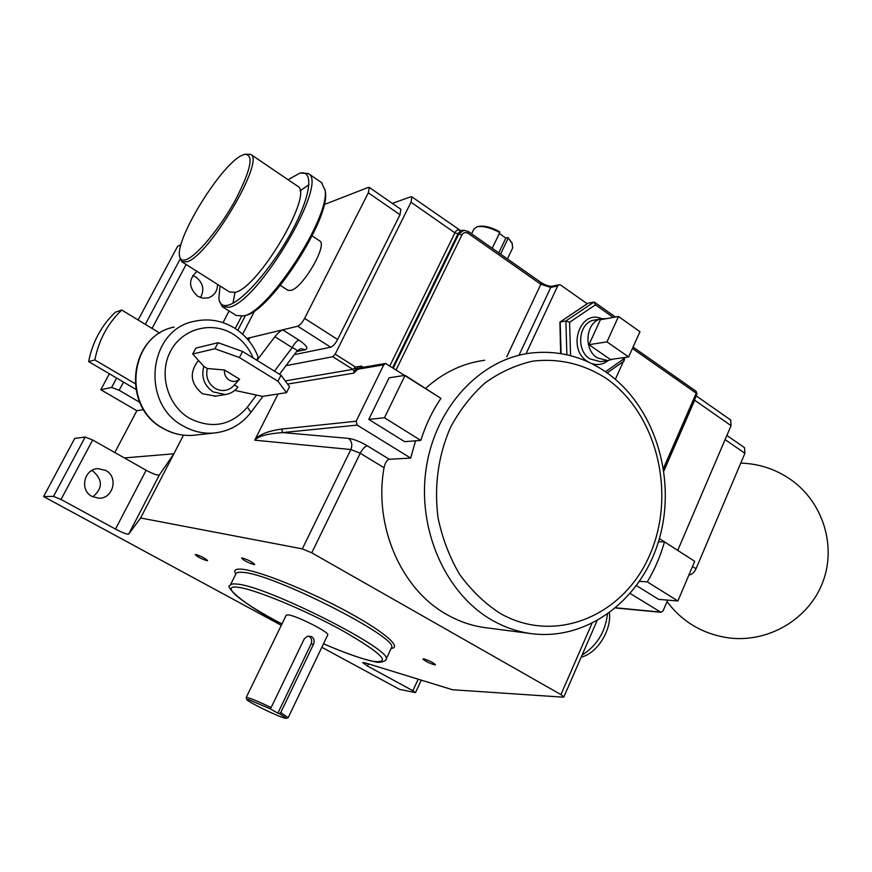 <?xml version="1.0" encoding="UTF-8"?>
<svg xmlns="http://www.w3.org/2000/svg" width="872" height="872" viewBox="0 0 872 872"><rect width="100%" height="100%" fill="white"/><g stroke="black" fill="none" stroke-linecap="round" stroke-linejoin="round"><path stroke-width="1.31" d="M246.798 699.497L246.155 697.611L248.03 697.731C252.956 699.224 260.663 702.505 271.138 707.574L269.949 708.707L248.564 699.606L246.841 699.638C247.365 701.622 276.773 715.999 284.425 718.027L286.332 718.299L279.574 713.656L280.762 712.533L288.065 717.678M477.311 226.731L478.401 226.448C483.807 225.358 490.882 227.091 499.623 231.658L499.787 232.562C490.369 227.581 482.739 225.674 476.886 226.84L473.845 229.194L471.61 233.794M186.39 259.54C197.127 255.638 219.973 228.159 235.309 200.189C251.147 169.473 254.221 154.191 244.552 154.344L241.86 155.401C221.368 164.459 175.926 237.566 179.49 255.703C179.992 259.769 182.292 261.055 186.39 259.54M245.141 154.213L250.765 154.388C265.404 160.612 208.866 256.041 187.011 261.774L181.801 261.753L179.85 257.414M220.049 285.972L218.861 298.366C219.602 304.393 222.84 306.617 228.573 305.047C243.037 301.167 273.045 266.505 292.087 230.786C311.326 195.012 314.029 169.037 299.663 173.234L288.065 179.708M300.578 173.027L308.383 173.561C328.984 182.771 258.286 302.399 229.183 307.238L222.327 306.737L219.308 300.655M325.071 189.802L325.452 192.461C329.965 219.308 270.527 310.792 245.817 315.392L245.272 315.555M222.752 307.009L236.236 315.468L243.811 315.926C268.958 311.26 329.725 217.728 325.125 190.39L321.452 182.52M606.323 318.662L602.247 318.705C586.3 320.122 582.507 348.778 597.124 357.803L607.773 360.637L612.711 359.166M105.741 470.455L98.264 468.656C84.115 468.46 79.21 490.206 92.04 496.441L98.7 498.195C113.197 499.078 118.777 476.93 105.741 470.455M92.781 496.822C102.787 488.462 102.896 479.938 93.108 471.272L91.669 470.575M197.018 271.399C188.254 279.345 188.461 287.629 197.65 296.24L202.838 298.191L208.212 297.886C214.283 295.75 217.4 291.248 217.542 284.392M200.506 297.614C204.658 289.722 203.132 282.877 195.928 277.089L192.647 275.574M279.574 713.656L277.874 713.165L311.097 643.928C312.34 640.604 311.609 638.01 308.917 636.157L308.677 636.026M280.762 712.533L313.451 644.354C314.792 641.04 314.171 638.457 311.566 636.604L307.565 636.244L304.284 638.784L271.138 707.574M182.117 261.96L229.554 291.989L235.2 292.338C258.526 287.815 314.018 193.671 297.821 186.325L297.385 186.03M280.326 285.395L287.771 290.202L290.845 290.441C302.693 288.185 327.916 244.934 319.741 240.955L319.534 240.814M195.699 554.472L195.241 554.603C197.77 557.034 201.715 559.072 207.067 560.718L207.547 560.587C205.007 558.156 201.061 556.118 195.699 554.472M242.144 557.96L241.566 558.124C244.171 560.74 248.367 562.909 254.155 564.642L254.755 564.478C252.139 561.851 247.931 559.682 242.144 557.96M423.803 658.883L422.909 658.981C425.067 661.129 428.948 663.08 434.55 664.846L435.455 664.747C433.286 662.589 429.406 660.638 423.803 658.883M512.583 248.095L512.235 243.55L507.896 237.522L505.836 238.1L499.329 233.5M500.55 254.101L508.06 238.427M499.787 232.562L492.233 248.258M327.687 635.012L327.774 634.838C329.562 632.353 296.72 615.708 288.283 614.858L286.212 615.196L246.198 697.513M368.453 663.875L367.45 666.023L362.708 662.611L365.248 662.894L452.492 689.741L563.138 697.164L563.846 696.946L560.925 694.603L591.892 623.6M415.563 440.829L410.658 458.083L389.304 459.282C386.885 459.947 385.119 462.77 384.029 467.741C373.51 526.099 401.284 589.439 446.824 614.531C458.65 621.267 471.022 625.584 483.938 627.48L486.99 627.884M229.227 380.127C232.933 382.121 236.388 381.827 239.593 379.255L232.704 386.754C227.232 391.168 221.325 391.681 214.97 388.291C208.081 383.462 205.53 376.868 207.318 368.518L224.464 369.99C224.104 374.35 225.695 377.729 229.227 380.127M234.775 390.384L262.472 396.379L286.528 392.673L277.961 381.249L239.429 357.542L214.915 348.745L192.734 353.988L203.775 366.371C201.083 377.086 204.201 385.598 213.106 391.91L225.292 394.547C230.47 393.795 234.677 391.299 237.903 387.059L234.415 384.944M198.26 360.594C189.104 372.747 190.499 383.8 202.424 393.752L215.798 396.117M203.775 366.371L207.318 368.518M239.626 379.222L224.464 369.99M400.848 209.302L400.019 214.741L337.638 339.502C335.295 343.797 332.995 346.358 330.717 347.209L297.723 326.226L282.702 329.845L298.856 340.047C296.709 340.898 294.485 343.415 292.185 347.612L274.887 336.745L256.978 360.354M274.887 336.745C277.896 332.995 280.501 330.695 282.702 329.845L246.863 338.467M330.717 347.209L294.278 354.621M588.971 344.68L610.378 359.493L628.614 356.964L639.972 331.709L618.499 316.503L606.977 341.878L588.971 344.68L600.383 319.719L618.499 316.503M615.36 379.276L623.36 361.498M624.123 359.787L625.18 357.444M587.194 303.761L560.685 285.068L559.17 284.708L557.709 285.907L526.012 353.781M560.314 340.996L560.423 344.909M484.734 360.245C462.912 363.134 443.183 372.529 425.558 388.443M278.07 393.981L255.104 439.412C259.638 434.354 268.467 430.91 281.612 429.068L356.136 421.231L383.778 364.812L385.598 363.45L439.597 397.523M630.271 593.559L660.976 612.308L663.08 610.891L667.669 600.121M384.029 467.741L360.223 453.244L311.74 552.815L560.925 694.603M245.566 315.293L237.805 330.281M281.296 625.322L43.6 496.571L74.752 438.398L85.151 437.057L92.672 440.011L124.369 457.931L173.866 453.789L183.502 435.183M92.672 440.011L61.018 499.482L115.496 529.097L146.147 470.248C153.156 473.987 157.549 475.567 159.336 475L173.866 453.789L140.621 517.99L302.301 548.87L350.86 449.527L254.831 440.186L255.104 439.412M285.994 365.662L332.842 356.724L335.175 354.141L411.017 202.206L411.911 196.865L410.679 196.81L392.346 203.405M357.498 366.84L355.187 366.84L354.021 368.562L356.953 368.638L356.452 370.469L359.417 367.93L356.953 368.638L360.79 367.668L361.27 366.066L357.498 366.84L356.953 368.638L354.043 371.058L352.844 369.39L332.842 356.724M684.978 555.05L659.385 538.569M636.549 585.668L658.611 599.358L677.893 600.982L694.712 561.296L664.486 541.894L658.458 541.697M367.45 666.023L412.881 690.722L418.189 679.19M421.274 680.138L415.53 692.619L399.54 689.36L321.833 647.275M114.81 452.524L136.871 410.712L100.814 389.74L111.627 387.451L116.641 378.045M180.929 244.912L177.626 246.275L138.147 320.002M109.36 373.772L100.814 389.74M146.147 470.248L124.369 457.931M43.6 496.571L53.475 496.386L85.151 437.057M269.949 708.707L277.874 713.165M507.896 237.522L512.017 243.037M139.782 402.352L119.148 390.285L111.627 387.451M159.336 475L128.664 534.165L140.621 517.99M128.664 534.165C127.007 534.482 122.614 532.792 115.496 529.097M242.656 334.227L254.82 310.639M297.723 326.226C299.935 325.321 302.235 322.705 304.611 318.378L337.638 339.502M400.019 214.741L368.322 192.81L304.611 318.378M368.322 192.81L369.347 187.458L368.213 187.436L324.133 204.604M677.751 550.352L731.063 425.634L694.679 400.237L663.919 470.913M730.714 420.032L731.063 425.634M311.74 552.815L302.301 548.87M61.018 499.482L53.475 496.386M415.53 692.619L412.881 690.722M744.492 447.663L744.906 453.298L696.041 568.773C694.123 572.653 691.747 574.724 688.913 574.975M308.993 184.613L300.023 190.979M235.059 292.24L232.966 303.173M498.762 252.836L505.836 238.1M136.871 410.712L143.629 409.611M664.486 541.894C660.442 556.183 654.709 569.514 647.286 581.875L639.601 581.341M647.286 581.875L677.893 600.982M354.043 371.058L353.858 373.118L356.452 370.469M410.658 458.083L357.182 425.1L282.583 432.588C267.453 433.667 258.199 436.196 254.831 440.186M420.805 440.436L404.619 441.657L368.791 419.41L389.108 377.794L405.066 375.352L440.916 398.362C432.327 411.072 425.623 425.1 420.805 440.436L384.476 417.753L405.066 375.352M356.136 421.231L357.182 425.1M384.476 417.753L368.791 419.41M613.31 317.419L595.467 304.808L593.919 302.072L588.12 303.205L559.889 322.139L560.685 353.574M595.467 304.808L569.579 322.302L565.874 320.983L560.173 322.019L561.099 353.64M606.977 341.878L628.614 356.964M249.436 338.565L248.607 338.042L249.239 338.096L248.716 340.625M217.281 432.654L213.498 433.079C202.86 433.809 192.745 431.422 183.142 425.918C140.229 403.616 148.305 329.692 194.249 321.321C208.484 318.182 221.935 320.438 234.59 328.123C245.468 335.099 253.305 344.691 258.09 356.877L256.837 360.267M286.528 392.673L289.537 386.721L281.013 375.2L242.569 351.449L218.055 342.696L195.797 348.146L192.734 353.988M277.961 381.249L281.013 375.2M239.429 357.542L242.569 351.449M214.915 348.745L218.055 342.696M389.969 365.597L454.901 232.846C456.22 230.241 457.789 229.38 459.609 230.263L459.74 230.35M463.708 230.273L460.536 230.535L457.964 233.925L392.771 367.395M393.446 367.831L458.857 233.849L463.991 230.252M274.473 371.156L292.185 347.612C295.466 349.018 297.069 350.141 296.992 351.002L296.927 351.1M695.562 397.545L694.461 400.074M359.417 367.93L385.457 363.471M354.021 368.562L352.844 369.39L285.231 380.901M506.73 356.812L540.836 284.272L468.22 233.369L468.395 231.549M348.517 438.376C351.852 441.221 352.626 444.938 350.86 449.527L360.223 453.244C362.545 448.873 364.91 446.399 367.297 445.799C360.103 441.592 353.836 439.117 348.517 438.376L282.583 432.588L281.612 429.068M587.51 303.62L588.12 303.205M623.992 361.062L622.957 357.749M135.433 383.833L94.841 359.929C98.776 340.091 107.746 323.458 121.742 310.029L159.718 333.115M135.749 389.272L88.628 361.597L94.841 359.929M88.628 361.597C92.53 341.988 101.414 325.539 115.289 312.241L121.742 310.029M281.961 623.949C241.784 604.351 224.039 585.254 230.11 585.526C230.459 584.109 232.682 583.619 236.792 584.077C266.047 585.559 393.991 650.294 386.1 659.265L385.795 659.919M391.201 648.321L386.1 659.265C387.408 660.049 380.781 663.93 373.957 661.532C362.12 659.112 345.301 653.193 323.501 643.776C345.214 653.128 361.858 658.981 373.445 661.347C392.029 663.516 381.729 653.292 342.533 630.652C304.829 609.811 253.981 588.894 237.685 587.227C218.894 584.763 242.656 603.577 281.961 623.938M391.397 647.896L391.528 647.613C399.692 638.053 272.097 573.253 242.612 572.348C238.47 571.967 236.214 572.523 235.843 574.016L230.415 584.927M235.789 574.114C233.282 570.321 235.255 568.675 241.718 569.187C257.785 570.441 305.015 589.091 343.862 609.855C382.863 630.62 402.973 647.645 391.168 648.387M588.611 362.153L587.281 361.313C566.549 348.473 580.327 308.688 601.833 318.771M601.484 318.836L594.868 320.013C578.986 321.43 575.215 349.89 589.766 358.839L600.372 361.651L607.773 360.637M533.228 633.889L530.078 633.486C516.736 631.524 503.94 627.012 491.688 619.959C445.298 593.385 416.849 528.879 426.255 467.893C435.455 406.843 480.472 359.133 530.754 353.062C557.808 350.043 582.769 356.321 605.669 371.864C654.163 405.36 676.53 476.286 659.788 537.13C643.416 597.985 588.219 641.792 530.078 633.486L483.938 627.48M499.362 612.896C554.897 645.443 624.199 615.774 650 554.396C676.563 493.432 656.845 412.947 605.528 377.947C582.932 363.689 558.647 358.087 532.672 361.161C515.843 364.997 500.005 372.224 485.181 382.819C471.316 395.223 459.708 410.189 450.334 427.705C438.115 456.089 434.016 486.129 438.049 517.837C442.3 538.144 449.418 556.881 459.413 574.07C470.826 589.897 484.145 602.846 499.362 612.896M253.12 357.967C248.891 347.884 242.263 339.971 233.249 334.238C211.983 320.743 182.401 328.363 170.552 351.187C158.366 373.805 167.511 405.644 189.66 418.386C212.114 429.329 231.363 425.58 247.386 407.148L250.929 412.358C241.424 424.664 228.944 431.564 213.498 433.079L192.952 435.346C182.379 436.065 172.362 433.733 162.9 428.337C121.143 406.668 128.925 335.709 174.215 327.076C129.438 335.273 121.557 406.843 163.358 428.425C172.721 433.755 182.586 436.055 192.952 435.346L196.32 434.975M262.984 396.302L250.842 412.478M582.104 655.025C596.688 645.901 605.124 632.364 607.413 614.4M313.451 644.354L311.097 643.928M247.386 407.148L256.466 395.081M296.589 351.547L305.549 349.694C308.59 348.375 306.355 345.159 298.856 340.047M608.111 360.594C602.999 364.627 597.375 365.564 591.26 363.406M569.579 322.302L570.561 355.667M605.473 371.734L623 359.428M468.22 233.369C465.604 231.919 463.501 232.443 461.931 234.939L396.248 369.63M663.516 468.264L696.216 393.185L632.429 348.473M461.931 234.939L454.901 232.846L411.017 202.206M335.175 354.141L355.187 366.84M361.27 366.066L363.166 367.276M241.5 316.46L235.244 328.537M223.025 322.651L229.107 310.999M186.118 264.489L152.055 328.461M123.508 382.089L119.148 390.285M145.308 324.351L180.155 259.082M692.499 566.506L696.041 568.773M744.906 453.298L725.09 439.597M615.937 607.828L660.246 612.057M353.858 373.118L287.586 384.083M383.778 364.812L357.956 369.194M367.297 445.799L389.304 459.282M557.709 285.907L550.755 287.422L519.178 354.871M566.865 354.762L565.874 320.983L593.919 302.072M305.549 349.694L300.666 348.68L296.992 351.002L279.52 374.284M559.072 284.73L552.205 286.234L550.755 287.422L540.836 284.272L540.945 282.441M696.139 391.321L697.001 394.253L696.183 391.343L633.061 347.067M696.968 394.308L663.843 470.411M667.026 601.615C682.58 622.227 703.333 634.336 729.275 637.966C768.33 642.762 808.3 619.447 822.481 582.954C836.837 546.537 823.19 502.414 790.969 479.742C775.84 469.212 759.098 463.675 740.753 463.108M609.375 612.994C611.719 629.268 597.811 653.172 581.177 657.161M286.332 718.299L288.196 717.634M325.452 192.461L325.125 190.39M245.817 315.392L243.811 315.926M97.413 468.711L98.264 468.656M250.765 154.388L297.821 186.325M308.383 173.561L322.041 182.924M312.143 235.898L319.741 240.955M507.417 258.919L512.812 247.626M288.261 717.514L327.774 634.838M239.593 379.255L232.704 386.754M225.292 394.547L214.458 396.335M511.613 242.144L512.235 243.55M596.938 620.962L563.846 696.946M460.492 230.535L411.911 196.865M730.834 420.119L696.27 395.921M744.601 447.739L726.867 435.444M369.347 187.458L400.924 209.356M552.107 286.256C548.913 286.43 545.196 285.166 540.978 282.463L468.449 231.581L463.871 230.252M587.761 303.38L559.944 322.106M624.069 357.596L624.156 360.725M594.551 302.246L615.469 317.037M624.047 361.019L607.141 372.9M615.741 607.98L660.976 612.308"/></g></svg>
